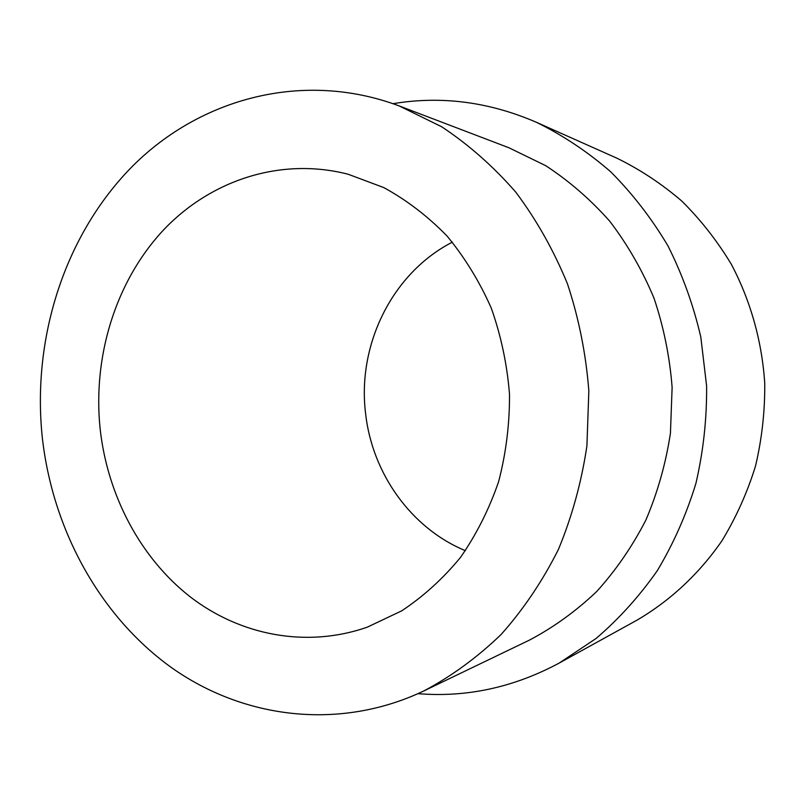 <?xml version="1.0" encoding="UTF-8"?>
<svg xmlns="http://www.w3.org/2000/svg" width="805" height="805" viewBox="0 0 805 805"><rect width="100%" height="100%" fill="white"/><g stroke="black" fill="none" stroke-linecap="round" stroke-linejoin="round"><path stroke-width="1.21" d="M393.071 103.684C441.231 95.624 488.997 101.822 536.392 122.28C562.796 135.23 587.539 151.712 610.633 171.727C632.458 193.603 651.537 218.276 667.888 245.756C682.399 274.545 693.377 304.964 700.803 337.003L706.609 385.957C706.891 419.013 703.329 451.474 695.923 483.342C686.423 514.435 673.544 543.556 657.303 570.675C639.351 596.324 618.924 618.944 596.012 638.526L559.244 663.048C513.751 687.43 466.669 697.633 418.006 693.669M399.129 105.908L508.861 147.738L545.71 165.679C569.125 180.974 590.478 199.489 609.757 221.224C627.558 244.579 642.299 270.218 653.982 298.112C663.692 326.961 669.74 356.726 672.125 387.406L670.434 433.251C665.805 463.509 657.635 492.439 645.902 520.02C632.317 546.444 615.906 570.292 596.676 591.554C576.108 611.076 553.77 627.226 529.66 640.005L423.853 690.942C339.147 731.141 243.06 718.533 171.073 667.315C99.166 615.443 52.365 528.835 42.242 436.994C31.908 337.396 64.984 234.064 133.046 165.669C201.2 97.888 303.877 70.216 399.129 105.908L441.613 126.727C468.681 144.648 493.435 166.484 515.874 192.264C536.623 220.027 553.83 250.586 567.505 283.954C578.896 318.478 586 354.14 588.837 390.928L586.915 445.869C581.532 482.104 572.013 516.679 558.358 549.584C542.55 581.039 523.502 609.305 501.203 634.4C477.395 657.343 451.615 676.19 423.853 690.942M100.172 429.196C92.565 356.987 115.357 282.223 162.389 231.186C209.582 180.562 280.2 156.723 348.193 174.252L383.834 187.605C406.726 200.143 427.767 216.243 446.956 235.925C464.727 257.429 479.498 281.488 491.271 308.104C501.062 335.796 507.14 364.524 509.515 394.279C509.666 424.134 506.023 453.265 498.607 481.692C489.128 509.213 476.439 534.429 460.541 557.352C443.082 578.584 423.47 596.404 401.715 610.834L367.332 627.145C306.514 648.428 240.262 635.397 190.211 596.837C140.301 557.835 107.558 495.447 100.172 429.196M536.392 122.28L617.043 158.253C640.116 169.553 661.69 183.822 681.765 201.039C700.712 219.815 717.245 240.916 731.373 264.352C750.612 300.839 762.053 341.521 764.75 383.502C764.971 411.546 761.882 439.127 755.472 466.216C747.241 492.68 736.082 517.504 721.994 540.698C699.032 573.985 669.81 601.053 636.574 620.393L559.244 663.048M465.381 550.69C410.902 528.12 372.051 473.109 365.561 413.257C357.108 344.802 392.196 273.066 452.34 242.154"/></g></svg>
